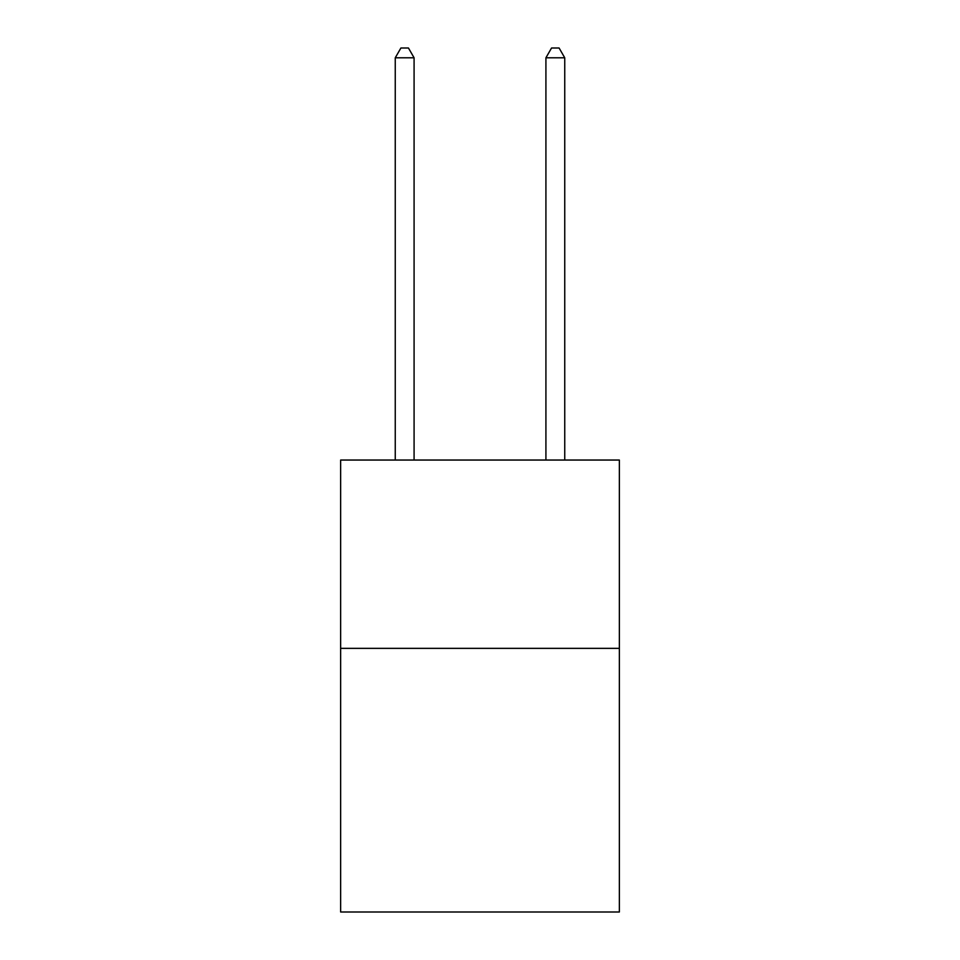 <?xml version="1.0" encoding="UTF-8"?>
<svg xmlns="http://www.w3.org/2000/svg" width="960" height="960" viewBox="0 0 960 960"><rect width="100%" height="100%" fill="white"/><g stroke="black" fill="none" stroke-linecap="round" stroke-linejoin="round"><path stroke-width="1.44" d="M619.356 648.36L619.356 912L340.644 912L340.644 460.044L619.356 460.044L619.356 648.36L340.644 648.36M414.084 460.044L414.084 57.792L395.256 57.792L395.256 460.044M395.256 57.792L400.908 48L408.444 48L414.084 57.792M564.744 460.044L564.744 57.792L545.916 57.792L545.916 460.044M545.916 57.792L551.556 48L559.092 48L564.744 57.792"/></g></svg>
